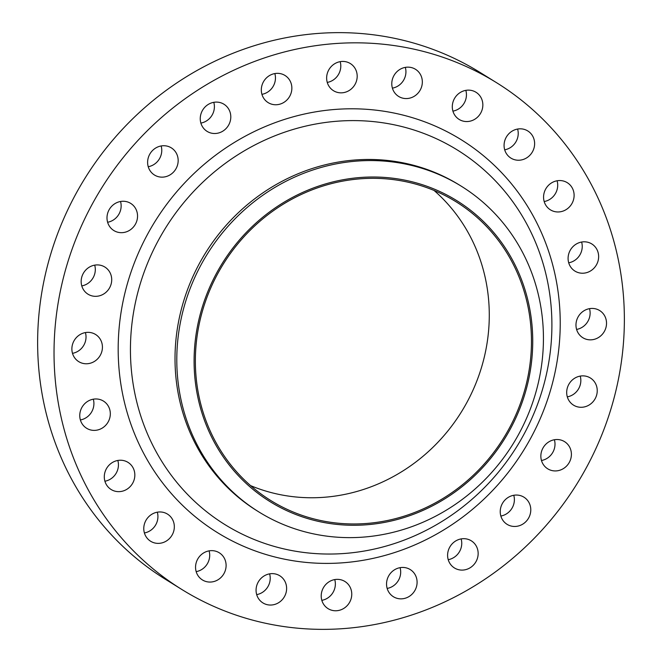 <?xml version="1.0" encoding="UTF-8"?>
<svg xmlns="http://www.w3.org/2000/svg" width="662" height="662" viewBox="0 0 662 662"><rect width="100%" height="100%" fill="white"/><g stroke="black" fill="none" stroke-linecap="round" stroke-linejoin="round"><path stroke-width="0.99" d="M209.084 550.867A15.979 14.994 -58.1 0 1 209.142 559.514A15.979 14.994 -58.1 0 1 196.175 571.637M196.118 562.981A15.979 14.994 121.9 0 0 202.39 579.92A15.979 14.994 121.9 0 0 225.543 569.709A15.979 14.994 121.9 0 0 219.263 552.778A15.979 14.994 121.9 0 0 196.118 562.981M157.308 512.189A15.979 14.994 -58.1 0 1 157.366 520.837A15.979 14.994 -58.1 0 1 144.399 532.96M144.341 524.304A15.979 14.994 121.9 0 0 150.622 541.243A15.979 14.994 121.9 0 0 173.767 531.032A15.979 14.994 121.9 0 0 167.494 514.101A15.979 14.994 121.9 0 0 144.341 524.304M117.819 460.454A15.979 14.994 -58.1 0 1 117.877 469.101A15.979 14.994 -58.1 0 1 104.91 481.224M104.853 472.577A15.979 14.994 121.9 0 0 111.125 489.508A15.979 14.994 121.9 0 0 134.278 479.296A15.979 14.994 121.9 0 0 127.998 462.366A15.979 14.994 121.9 0 0 104.853 472.577M93.292 399.194A15.979 14.994 -58.1 0 1 93.35 407.842A15.979 14.994 -58.1 0 1 80.383 419.956M80.325 411.309A15.979 14.994 121.9 0 0 86.598 428.248A15.979 14.994 121.9 0 0 109.751 418.036A15.979 14.994 121.9 0 0 103.471 401.098A15.979 14.994 121.9 0 0 80.325 411.309M85.406 332.572A15.979 14.994 -58.1 0 1 85.464 341.22A15.979 14.994 -58.1 0 1 72.497 353.343M72.439 344.695A15.979 14.994 121.9 0 0 78.712 361.626A15.979 14.994 121.9 0 0 101.865 351.414A15.979 14.994 121.9 0 0 95.585 334.484A15.979 14.994 121.9 0 0 72.439 344.695M94.691 265.139A15.979 14.994 -58.1 0 1 94.749 273.787A15.979 14.994 -58.1 0 1 81.782 285.91M81.724 277.262A15.979 14.994 121.9 0 0 88.005 294.193A15.979 14.994 121.9 0 0 111.15 283.981A15.979 14.994 121.9 0 0 104.877 267.051A15.979 14.994 121.9 0 0 81.724 277.262M120.525 201.488A15.979 14.994 -58.1 0 1 120.583 210.135A15.979 14.994 -58.1 0 1 107.616 222.258M107.558 213.611A15.979 14.994 121.9 0 0 113.839 230.542A15.979 14.994 121.9 0 0 136.984 220.33A15.979 14.994 121.9 0 0 130.712 203.4A15.979 14.994 121.9 0 0 107.558 213.611M161.147 145.954A15.979 14.994 -58.1 0 1 161.205 154.602A15.979 14.994 -58.1 0 1 148.238 166.725M148.18 158.077A15.979 14.994 121.9 0 0 154.453 175.008A15.979 14.994 121.9 0 0 177.606 164.797A15.979 14.994 121.9 0 0 171.326 147.866A15.979 14.994 121.9 0 0 148.18 158.077M213.776 102.32A15.979 14.994 -58.1 0 1 213.834 110.976A15.979 14.994 -58.1 0 1 200.867 123.091M200.809 114.443A15.979 14.994 121.9 0 0 207.09 131.374A15.979 14.994 121.9 0 0 230.235 121.171A15.979 14.994 121.9 0 0 223.955 104.232A15.979 14.994 121.9 0 0 200.809 114.443M274.838 73.573A15.979 14.994 -58.1 0 1 274.895 82.22A15.979 14.994 -58.1 0 1 261.929 94.335M261.871 85.688A15.979 14.994 121.9 0 0 268.151 102.618A15.979 14.994 121.9 0 0 291.297 92.415A15.979 14.994 121.9 0 0 285.016 75.476A15.979 14.994 121.9 0 0 261.871 85.688M340.169 61.649A15.979 14.994 -58.1 0 1 340.227 70.296A15.979 14.994 -58.1 0 1 327.26 82.419M327.202 73.772A15.979 14.994 121.9 0 0 333.474 90.702A15.979 14.994 121.9 0 0 356.628 80.491A15.979 14.994 121.9 0 0 350.347 63.56A15.979 14.994 121.9 0 0 327.202 73.772M405.31 67.383A15.979 14.994 -58.1 0 1 405.367 76.031A15.979 14.994 -58.1 0 1 392.401 88.145M392.343 79.498A15.979 14.994 121.9 0 0 398.623 96.429A15.979 14.994 121.9 0 0 421.768 86.225A15.979 14.994 121.9 0 0 415.488 69.287A15.979 14.994 121.9 0 0 392.343 79.498M465.825 90.363A15.979 14.994 -58.1 0 1 465.882 99.019A15.979 14.994 -58.1 0 1 452.916 111.133M452.858 102.486A15.979 14.994 121.9 0 0 459.138 119.417A15.979 14.994 121.9 0 0 482.284 109.213A15.979 14.994 121.9 0 0 476.011 92.275A15.979 14.994 121.9 0 0 452.858 102.486M517.601 129.04A15.979 14.994 -58.1 0 1 517.659 137.696A15.979 14.994 -58.1 0 1 504.692 149.811M504.634 141.163A15.979 14.994 121.9 0 0 510.907 158.094A15.979 14.994 121.9 0 0 534.06 147.891A15.979 14.994 121.9 0 0 527.779 130.952A15.979 14.994 121.9 0 0 504.634 141.163M557.09 180.776A15.979 14.994 -58.1 0 1 557.147 189.423A15.979 14.994 -58.1 0 1 544.181 201.546M544.123 192.899A15.979 14.994 121.9 0 0 550.403 209.829A15.979 14.994 121.9 0 0 573.549 199.618A15.979 14.994 121.9 0 0 567.276 182.687A15.979 14.994 121.9 0 0 544.123 192.899M581.617 242.044A15.979 14.994 -58.1 0 1 581.675 250.691A15.979 14.994 -58.1 0 1 568.708 262.806M568.65 254.158A15.979 14.994 121.9 0 0 574.93 271.089A15.979 14.994 121.9 0 0 598.076 260.886A15.979 14.994 121.9 0 0 591.803 243.947A15.979 14.994 121.9 0 0 568.65 254.158M269.6 573.855A15.979 14.994 -58.1 0 1 269.657 582.502A15.979 14.994 -58.1 0 1 256.69 594.617M256.633 585.969A15.979 14.994 121.9 0 0 262.913 602.908A15.979 14.994 121.9 0 0 286.058 592.697A15.979 14.994 121.9 0 0 279.778 575.766A15.979 14.994 121.9 0 0 256.633 585.969M334.74 579.581A15.979 14.994 -58.1 0 1 334.798 588.228A15.979 14.994 -58.1 0 1 321.831 600.351M321.773 591.704A15.979 14.994 121.9 0 0 328.054 608.635A15.979 14.994 121.9 0 0 351.199 598.423A15.979 14.994 121.9 0 0 344.927 581.493A15.979 14.994 121.9 0 0 321.773 591.704M400.071 567.665A15.979 14.994 -58.1 0 1 400.129 576.312A15.979 14.994 -58.1 0 1 387.162 588.427M387.105 579.78A15.979 14.994 121.9 0 0 393.385 596.719A15.979 14.994 121.9 0 0 416.53 586.507A15.979 14.994 121.9 0 0 410.25 569.577A15.979 14.994 121.9 0 0 387.105 579.78M461.133 538.909A15.979 14.994 -58.1 0 1 461.191 547.557A15.979 14.994 -58.1 0 1 448.224 559.68M448.166 551.024A15.979 14.994 121.9 0 0 454.446 567.963A15.979 14.994 121.9 0 0 477.592 557.752A15.979 14.994 121.9 0 0 471.311 540.821A15.979 14.994 121.9 0 0 448.166 551.024M513.762 495.275A15.979 14.994 -58.1 0 1 513.82 503.923A15.979 14.994 -58.1 0 1 500.853 516.046M500.795 507.398A15.979 14.994 121.9 0 0 507.075 524.329A15.979 14.994 121.9 0 0 530.221 514.117A15.979 14.994 121.9 0 0 523.948 497.187A15.979 14.994 121.9 0 0 500.795 507.398M554.384 439.742A15.979 14.994 -58.1 0 1 554.442 448.389A15.979 14.994 -58.1 0 1 541.475 460.512M541.417 451.865A15.979 14.994 121.9 0 0 547.689 468.795A15.979 14.994 121.9 0 0 570.843 458.584A15.979 14.994 121.9 0 0 564.562 441.653A15.979 14.994 121.9 0 0 541.417 451.865M589.503 308.658A15.979 14.994 -58.1 0 1 589.561 317.305A15.979 14.994 -58.1 0 1 576.594 329.428M576.536 320.78A15.979 14.994 121.9 0 0 582.817 337.711A15.979 14.994 121.9 0 0 605.962 327.5A15.979 14.994 121.9 0 0 599.689 310.569A15.979 14.994 121.9 0 0 576.536 320.78M580.218 376.09A15.979 14.994 -58.1 0 1 580.276 384.738A15.979 14.994 -58.1 0 1 567.309 396.861M567.251 388.213A15.979 14.994 121.9 0 0 573.524 405.144A15.979 14.994 121.9 0 0 596.677 394.933A15.979 14.994 121.9 0 0 590.396 378.002A15.979 14.994 121.9 0 0 567.251 388.213M200.346 313.879A177.102 166.212 -58.1 0 1 408.992 181.04A177.102 166.212 -58.1 0 1 526.48 388.412A177.102 166.212 -58.1 0 1 317.834 521.251A177.102 166.212 -58.1 0 1 200.346 313.879M183.564 308.749A191.748 179.956 -58.1 0 1 461.34 186.237A191.748 179.956 -58.1 0 1 536.667 389.446A191.748 179.956 -58.1 0 1 258.892 511.958A191.748 179.956 -58.1 0 1 183.564 308.749M258.892 511.958L257.113 510.849A191.748 179.956 -58.1 0 1 181.785 307.648A191.748 179.956 -58.1 0 1 459.56 185.137L461.34 186.237M64.562 273.34A298.281 279.935 -58.1 0 1 496.666 82.767A298.281 279.935 -58.1 0 1 613.839 398.855A298.281 279.935 -58.1 0 1 181.744 589.428A298.281 279.935 -58.1 0 1 64.562 273.34M181.744 589.428L165.335 579.233A298.281 279.935 -58.1 0 1 48.161 263.145A298.281 279.935 -58.1 0 1 480.256 72.572L496.666 82.767M434.057 190.457A175.769 164.962 -58.1 0 1 483.078 361.915A175.769 164.962 -58.1 0 1 250.592 485.627M525.256 388.131A175.769 164.962 -58.1 0 1 270.626 500.431A175.769 164.962 -58.1 0 1 201.571 314.16A175.769 164.962 -58.1 0 1 456.201 201.86A175.769 164.962 -58.1 0 1 525.256 388.131M138.217 290.941A220.421 206.867 121.9 0 0 284.445 549.03A220.421 206.867 121.9 0 0 544.123 383.695A220.421 206.867 121.9 0 0 397.895 125.615A220.421 206.867 121.9 0 0 138.217 290.941M552.067 384.738A231.187 216.962 -58.1 0 1 279.703 558.14A231.187 216.962 -58.1 0 1 126.343 287.457A231.187 216.962 -58.1 0 1 398.698 114.054A231.187 216.962 -58.1 0 1 552.067 384.738"/></g></svg>
